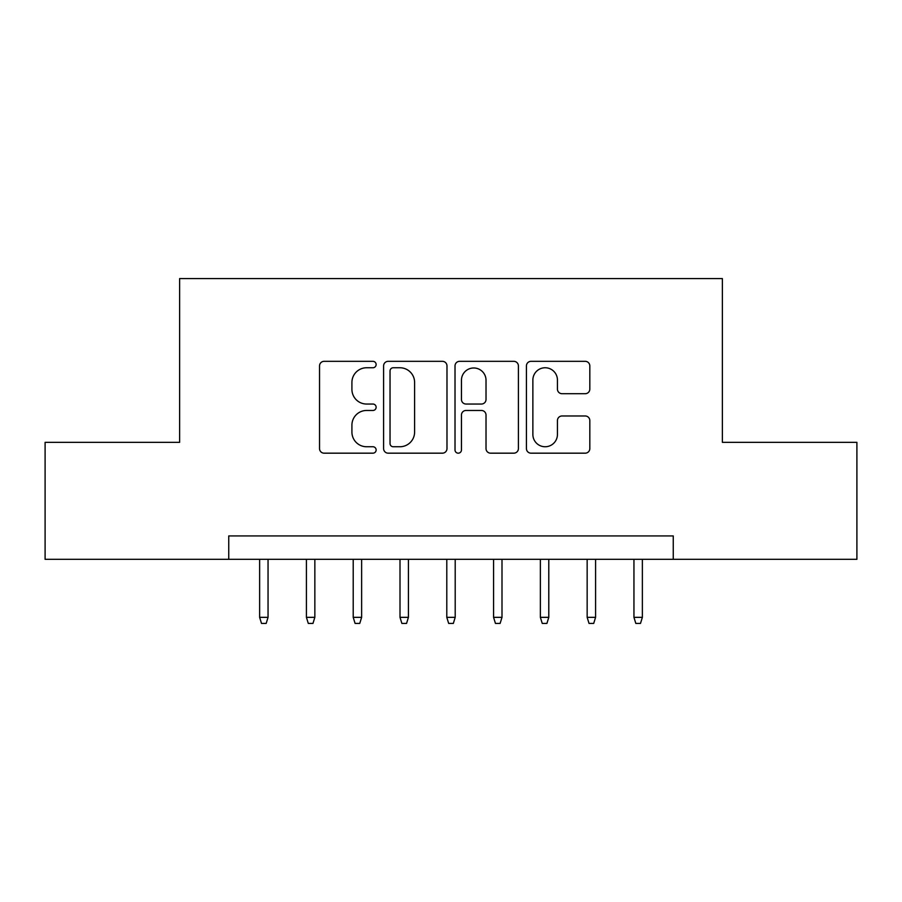 <?xml version="1.0" encoding="UTF-8"?>
<svg xmlns="http://www.w3.org/2000/svg" width="902" height="902" viewBox="0 0 902 902"><rect width="100%" height="100%" fill="white"/><g stroke="black" fill="none" stroke-linecap="round" stroke-linejoin="round"><path stroke-width="1.35" d="M376.134 364.543A3.213 3.213 0 0 0 372.921 361.33L324.122 361.33A4.589 4.589 0 0 0 319.533 365.919L319.533 448.587A4.589 4.589 0 0 0 324.122 453.176L372.921 453.176A3.213 3.213 0 0 0 376.134 449.963A3.213 3.213 0 0 0 372.921 446.749L366.607 446.749A14.691 14.691 0 0 1 351.915 432.058L351.915 425.158A14.691 14.691 0 0 1 366.607 410.466L372.921 410.466A3.213 3.213 0 0 0 376.134 407.253A3.213 3.213 0 0 0 372.921 404.04L366.607 404.04A14.691 14.691 0 0 1 351.915 389.337L351.915 382.448A14.691 14.691 0 0 1 366.607 367.757L372.921 367.757A3.213 3.213 0 0 0 376.134 364.543M585.218 393.7A4.589 4.589 0 0 0 589.818 389.112L589.818 365.919A4.589 4.589 0 0 0 585.218 361.33L531.03 361.33A4.589 4.589 0 0 0 526.43 365.919L526.43 448.587A4.589 4.589 0 0 0 531.03 453.176L585.218 453.176A4.589 4.589 0 0 0 589.818 448.587L589.818 420.569A4.589 4.589 0 0 0 585.218 415.98L562.025 415.98A4.589 4.589 0 0 0 557.436 420.569L557.436 434.46A12.29 12.29 0 0 1 545.146 446.749A12.29 12.29 0 0 1 532.868 434.46L532.868 380.035A12.29 12.29 0 0 1 545.146 367.757A12.29 12.29 0 0 1 557.436 380.035L557.436 389.112A4.589 4.589 0 0 0 562.025 393.7L585.218 393.7M228.747 559.319L45.1 559.319L45.1 442.341L179.622 442.341L179.622 278.583L722.378 278.583L722.378 442.341L856.9 442.341L856.9 559.319L673.253 559.319L673.253 535.923L228.747 535.923L228.747 559.319L673.253 559.319M446.986 365.919A4.589 4.589 0 0 0 442.386 361.33L388.198 361.33A4.589 4.589 0 0 0 383.598 365.919L383.598 448.587A4.589 4.589 0 0 0 388.198 453.176L442.386 453.176A4.589 4.589 0 0 0 446.986 448.587L446.986 365.919M459.614 361.33L513.802 361.33A4.589 4.589 0 0 1 518.402 365.919L518.402 448.587A4.589 4.589 0 0 1 513.802 453.176L490.609 453.176A4.589 4.589 0 0 1 486.02 448.587L486.02 415.055A4.589 4.589 0 0 0 481.431 410.466L466.041 410.466A4.589 4.589 0 0 0 461.452 415.055L461.452 449.963A3.213 3.213 0 0 1 458.239 453.176A3.213 3.213 0 0 1 455.014 449.963L455.014 365.919A4.589 4.589 0 0 1 459.614 361.33M393.249 367.757A3.213 3.213 0 0 0 390.036 370.97L390.036 443.536A3.213 3.213 0 0 0 393.249 446.749L399.902 446.749A14.691 14.691 0 0 0 414.604 432.058L414.604 382.448A14.691 14.691 0 0 0 399.902 367.757L393.249 367.757M486.02 380.272A12.29 12.29 0 0 0 473.73 367.982A12.29 12.29 0 0 0 461.452 380.272L461.452 399.439A4.589 4.589 0 0 0 466.041 404.04L481.431 404.04A4.589 4.589 0 0 0 486.02 399.439L486.02 380.272M268.052 617.34L266.18 623.417L261.501 623.417L259.629 617.34L268.052 617.34L268.052 559.319M259.629 617.34L259.629 559.319M314.843 617.34L312.971 623.417L308.292 623.417L306.421 617.34L314.843 617.34L314.843 559.319M306.421 617.34L306.421 559.319M361.634 617.34L359.763 623.417L355.084 623.417L353.212 617.34L361.634 617.34L361.634 559.319M353.212 617.34L353.212 559.319M408.426 617.34L406.554 623.417L401.875 623.417L400.003 617.34L408.426 617.34L408.426 559.319M400.003 617.34L400.003 559.319M455.206 617.34L453.334 623.417L448.666 623.417L446.794 617.34L455.206 617.34L455.206 559.319M446.794 617.34L446.794 559.319M501.997 617.34L500.125 623.417L495.446 623.417L493.574 617.34L501.997 617.34L501.997 559.319M493.574 617.34L493.574 559.319M548.788 617.34L546.916 623.417L542.237 623.417L540.366 617.34L548.788 617.34L548.788 559.319M540.366 617.34L540.366 559.319M595.579 617.34L593.708 623.417L589.029 623.417L587.157 617.34L595.579 617.34L595.579 559.319M587.157 617.34L587.157 559.319M642.371 617.34L640.499 623.417L635.82 623.417L633.948 617.34L642.371 617.34L642.371 559.319M633.948 617.34L633.948 559.319"/></g></svg>
